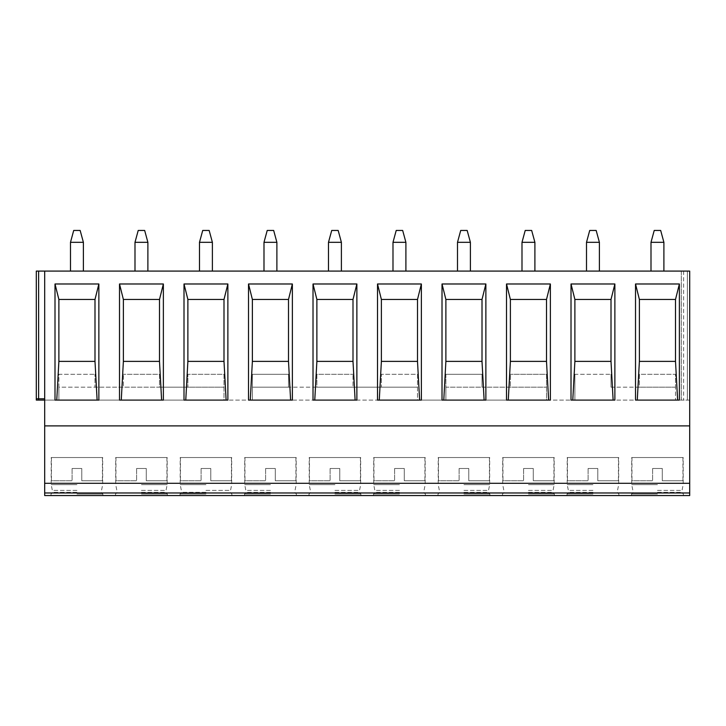 <?xml version="1.0" encoding="UTF-8"?>
<svg xmlns="http://www.w3.org/2000/svg" width="726" height="726" viewBox="0 0 726 726"><rect width="100%" height="100%" fill="white"/><g stroke="black" fill="none" stroke-linecap="round" stroke-linejoin="round"><path stroke-width="0.54" stroke-dasharray="3.63 2.72" d="M44.685 398.801L44.685 271.088L44.685 400.09L223.998 400.09L223.998 374.289L187.88 374.289L223.998 374.289L223.998 400.09L417.504 400.09L417.504 374.289L381.386 374.289L417.504 374.289L417.504 400.09L546.506 400.09L546.506 374.289L510.387 374.289L546.506 374.289L546.506 400.09L689.7 400.09L687.377 400.09L689.7 400.09L689.7 271.088L683.638 271.088L687.377 271.088L687.377 400.09L681.315 400.09L683.638 400.09L681.315 400.09L681.315 271.088L36.3 271.088L44.685 271.088L44.685 398.801L36.3 398.801M44.685 492.972L689.7 492.972L689.7 495.549L44.685 495.549L44.685 400.09M44.685 271.088L36.3 271.088L36.3 400.09L681.315 400.09L681.315 271.088L687.377 271.088L687.377 400.09L689.7 400.09L689.7 271.088L689.7 492.972M574.883 374.289L574.883 400.09L574.883 374.289L611.011 374.289L574.883 374.289M611.011 387.185L611.011 374.289L611.011 387.185L639.388 387.185L639.388 374.289L675.507 374.289L675.507 400.09L675.507 387.185L611.011 387.185M445.882 374.289L445.882 400.09L445.882 387.185L482.01 387.185L482.01 374.289L445.882 374.289L482.01 374.289L482.01 387.185L510.387 387.185L510.387 374.289L510.387 387.185L546.506 387.185L445.882 387.185L445.882 374.289M252.376 374.289L252.376 400.09L252.376 387.185L288.503 387.185L288.503 374.289L252.376 374.289L288.503 374.289L288.503 387.185L316.881 387.185L316.881 374.289L352.999 374.289L316.881 374.289L316.881 387.185L352.999 387.185L352.999 374.289L352.999 387.185L381.386 387.185L381.386 374.289L381.386 387.185L417.504 387.185L252.376 387.185L252.376 374.289M58.879 400.09L58.879 374.289L94.997 374.289L58.879 374.289L58.879 387.185L223.998 387.185L187.88 387.185L187.88 374.289L187.88 387.185L159.502 387.185L159.502 374.289L123.375 374.289L159.502 374.289L159.502 387.185L123.375 387.185L123.375 374.289L123.375 387.185L94.997 387.185L94.997 374.289L94.997 387.185L58.879 387.185L58.879 400.09M675.507 387.185L639.388 387.185L639.388 374.289L675.507 374.289L675.507 387.185M657.447 495.549L631.511 495.549L657.447 495.549M592.951 495.549L567.015 495.549L592.951 495.549M528.446 495.549L554.383 495.549L528.446 495.549M463.941 495.549L489.878 495.549L463.941 495.549M399.445 495.549L373.509 495.549L399.445 495.549M334.94 495.549L360.876 495.549L334.94 495.549M270.444 495.549L244.508 495.549L270.444 495.549M205.939 495.549L180.003 495.549L205.939 495.549M141.434 495.549L167.37 495.549L141.434 495.549M76.938 495.549L102.874 495.549L76.938 495.549M44.685 425.89L689.7 425.89M650.995 271.088L663.9 271.088L663.9 242.321L650.995 242.321L650.995 271.088L663.9 271.088M586.499 271.088L599.395 271.088L599.395 242.321L586.499 242.321L586.499 271.088L599.395 271.088M521.994 271.088L534.899 271.088L534.899 242.321L521.994 242.321L521.994 271.088L534.899 271.088M457.498 271.088L470.394 271.088L470.394 242.321L457.498 242.321L457.498 271.088L470.394 271.088M392.993 271.088L405.898 271.088L405.898 242.321L392.993 242.321L392.993 271.088L405.898 271.088M328.488 271.088L341.392 271.088L341.392 242.321L328.488 242.321L328.488 271.088L341.392 271.088M263.992 271.088L276.887 271.088L276.887 242.321L263.992 242.321L263.992 271.088L276.887 271.088M199.487 271.088L212.391 271.088L212.391 242.321L199.487 242.321L199.487 271.088L212.391 271.088M134.991 271.088L147.886 271.088L147.886 242.321L134.991 242.321L134.991 271.088L147.886 271.088M70.486 271.088L83.39 271.088L83.39 242.321L70.486 242.321L70.486 271.088L83.39 271.088M681.315 271.088L681.315 400.09L681.315 271.088M663.9 242.321L660.678 230.451L654.226 230.451L650.995 242.321M599.395 242.321L596.173 230.451L589.721 230.451L586.499 242.321M534.899 242.321L531.668 230.451L525.225 230.451L521.994 242.321M470.394 242.321L467.172 230.451L460.72 230.451L457.498 242.321M405.898 242.321L402.667 230.451L396.214 230.451L392.993 242.321M341.392 242.321L338.171 230.451L331.718 230.451L328.488 242.321M276.887 242.321L273.666 230.451L267.213 230.451L263.992 242.321M212.391 242.321L209.161 230.451L202.717 230.451L199.487 242.321M147.886 242.321L144.665 230.451L138.212 230.451L134.991 242.321M83.39 242.321L80.159 230.451L73.707 230.451L70.486 242.321M679.382 400.09L635.522 400.09M675.507 299.466L675.507 361.385M639.388 299.466L639.388 361.385M614.877 400.09L571.017 400.09M611.011 299.466L611.011 361.385M574.883 299.466L574.883 361.385M550.381 400.09L506.512 400.09M546.506 299.466L546.506 361.385M510.387 299.466L510.387 361.385M485.875 400.09L442.016 400.09M482.01 299.466L482.01 361.385M445.882 299.466L445.882 361.385M421.37 400.09L377.511 400.09M417.504 299.466L417.504 361.385M381.386 299.466L381.386 361.385M356.874 400.09L313.015 400.09M352.999 299.466L352.999 361.385M316.881 299.466L316.881 361.385M292.369 400.09L248.51 400.09M288.503 299.466L288.503 361.385M252.376 299.466L252.376 361.385M227.873 400.09L184.005 400.09M223.998 299.466L223.998 361.385M187.88 299.466L187.88 361.385M163.368 400.09L119.509 400.09M159.502 299.466L159.502 361.385M123.375 299.466L123.375 361.385M98.863 400.09L55.004 400.09M94.997 299.466L94.997 361.385M58.879 299.466L58.879 361.385M657.447 494.043L631.511 494.043L657.447 494.043M657.447 492.319L681.66 492.319L657.447 492.319M657.447 490.386L681.66 490.386L657.447 490.386M657.447 484.65L631.702 484.65L657.447 484.65M657.447 457.534L683.193 457.534L657.447 457.534M631.974 457.534L682.93 457.534L631.974 457.534L631.974 480.757L652.61 480.757L631.974 480.757M652.61 468.497L652.61 480.757L652.61 468.497L662.284 468.497L662.284 480.757L682.93 480.757L662.284 480.757L662.284 468.497L652.61 468.497M682.93 457.534L682.93 480.757M592.951 494.043L567.015 494.043L592.951 494.043M592.951 492.319L568.739 492.319L592.951 492.319M592.951 490.386L568.739 490.386L592.951 490.386M592.951 484.65L567.206 484.65L592.951 484.65M592.951 457.534L567.206 457.534L592.951 457.534M567.469 457.534L618.425 457.534L567.469 457.534L567.469 480.757L588.114 480.757L567.469 480.757M588.114 468.497L588.114 480.757L588.114 468.497L597.788 468.497L597.788 480.757L618.425 480.757L597.788 480.757L597.788 468.497L588.114 468.497M618.425 457.534L618.425 480.757M528.446 494.043L554.383 494.043L528.446 494.043M528.446 492.319L552.658 492.319L528.446 492.319M528.446 490.386L552.658 490.386L528.446 490.386M528.446 484.65L554.192 484.65L528.446 484.65M528.446 457.534L554.192 457.534L528.446 457.534M502.964 457.534L553.92 457.534L502.964 457.534L502.964 480.757L523.609 480.757L502.964 480.757M523.609 468.497L523.609 480.757L523.609 468.497L533.283 468.497L533.283 480.757L553.92 480.757L533.283 480.757L533.283 468.497L523.609 468.497M553.92 457.534L553.92 480.757M463.941 494.043L489.878 494.043L463.941 494.043M463.941 492.319L488.153 492.319L463.941 492.319M463.941 490.386L488.153 490.386L463.941 490.386M463.941 484.65L489.687 484.65L463.941 484.65M463.941 457.534L489.687 457.534L463.941 457.534M438.468 457.534L489.424 457.534L438.468 457.534L438.468 480.757L459.104 480.757L438.468 480.757M459.104 468.497L459.104 480.757L459.104 468.497L468.778 468.497L468.778 480.757L489.424 480.757L468.778 480.757L468.778 468.497L459.104 468.497M489.424 457.534L489.424 480.757M399.445 494.043L373.509 494.043L399.445 494.043M399.445 492.319L375.233 492.319L399.445 492.319M399.445 490.386L375.233 490.386L399.445 490.386M399.445 484.65L373.699 484.65L399.445 484.65M399.445 457.534L373.699 457.534L399.445 457.534M373.963 457.534L424.919 457.534L373.963 457.534L373.963 480.757L394.608 480.757L373.963 480.757M394.608 468.497L394.608 480.757L394.608 468.497L404.282 468.497L404.282 480.757L424.919 480.757L404.282 480.757L404.282 468.497L394.608 468.497M424.919 457.534L424.919 480.757M334.94 494.043L360.876 494.043L334.94 494.043M334.94 492.319L359.152 492.319L334.94 492.319M334.94 490.386L359.152 490.386L334.94 490.386M334.94 484.65L309.194 484.65L334.94 484.65M334.94 457.534L360.686 457.534L334.94 457.534M309.467 457.534L360.423 457.534L309.467 457.534L309.467 480.757L330.103 480.757L309.467 480.757M330.103 468.497L330.103 480.757L330.103 468.497L339.777 468.497L339.777 480.757L360.423 480.757L339.777 480.757L339.777 468.497L330.103 468.497M360.423 457.534L360.423 480.757M270.444 494.043L244.508 494.043L270.444 494.043M270.444 492.319L246.232 492.319L270.444 492.319M270.444 490.386L246.232 490.386L270.444 490.386M270.444 484.65L244.698 484.65L270.444 484.65M270.444 457.534L244.698 457.534L270.444 457.534M244.961 457.534L295.918 457.534L244.961 457.534L244.961 480.757L265.607 480.757L244.961 480.757M265.607 468.497L265.607 480.757L265.607 468.497L275.281 468.497L275.281 480.757L295.918 480.757L275.281 480.757L275.281 468.497L265.607 468.497M295.918 457.534L295.918 480.757M205.939 494.043L180.003 494.043L205.939 494.043M205.939 492.319L181.727 492.319L205.939 492.319M205.939 490.386L230.151 490.386L205.939 490.386M205.939 484.65L180.193 484.65L205.939 484.65M205.939 457.534L231.685 457.534L205.939 457.534M180.456 457.534L231.412 457.534L180.456 457.534L180.456 480.757L201.102 480.757L180.456 480.757M201.102 468.497L201.102 480.757L201.102 468.497L210.776 468.497L210.776 480.757L231.412 480.757L210.776 480.757L210.776 468.497L201.102 468.497M231.412 457.534L231.412 480.757M141.434 494.043L167.37 494.043L141.434 494.043M141.434 492.319L165.646 492.319L141.434 492.319M141.434 490.386L165.646 490.386L141.434 490.386M141.434 484.65L167.18 484.65L141.434 484.65M141.434 457.534L167.18 457.534L141.434 457.534M115.96 457.534L166.916 457.534L115.96 457.534L115.96 480.757L136.597 480.757L115.96 480.757M136.597 468.497L136.597 480.757L136.597 468.497L146.271 468.497L146.271 480.757L166.916 480.757L146.271 480.757L146.271 468.497L136.597 468.497M166.916 457.534L166.916 480.757M76.938 494.043L102.874 494.043L76.938 494.043M76.938 492.319L52.726 492.319L76.938 492.319M76.938 490.386L52.726 490.386L76.938 490.386M76.938 484.65L51.192 484.65L76.938 484.65M76.938 457.534L102.684 457.534L76.938 457.534M51.455 457.534L102.411 457.534L51.455 457.534L51.455 480.757L72.101 480.757L51.455 480.757M72.101 468.497L72.101 480.757L72.101 468.497L81.775 468.497L81.775 480.757L102.411 480.757L81.775 480.757L81.775 468.497L72.101 468.497M102.411 457.534L102.411 480.757M38.623 398.801L38.623 271.088L38.623 398.801M683.638 271.088L683.638 400.09M687.377 271.088L687.377 400.09M683.384 495.549L683.384 494.043L681.66 492.319L683.193 484.65L683.193 457.534M631.511 495.549L631.511 494.043L633.244 492.319L631.702 484.65L631.702 457.534M618.879 495.549L618.879 494.043L617.154 492.319L618.688 484.65L618.688 457.534M567.015 495.549L567.015 494.043L568.739 492.319L567.206 484.65L567.206 457.534M554.383 495.549L554.383 494.043L552.658 492.319L554.192 484.65L554.192 457.534M502.51 495.549L502.51 494.043L504.234 492.319L502.701 484.65L502.701 457.534M489.878 495.549L489.878 494.043L488.153 492.319L489.687 484.65L489.687 457.534M438.014 495.549L438.014 494.043L439.738 492.319L438.205 484.65L438.205 457.534M425.382 495.549L425.382 494.043L423.648 492.319L425.191 484.65L425.191 457.534M373.509 495.549L373.509 494.043L375.233 492.319L373.699 484.65L373.699 457.534M360.876 495.549L360.876 494.043L359.152 492.319L360.686 484.65L360.686 457.534M309.004 495.549L309.004 494.043L310.737 492.319L309.194 484.65L309.194 457.534M296.371 495.549L296.371 494.043L294.647 492.319L296.181 484.65L296.181 457.534M244.508 495.549L244.508 494.043L246.232 492.319L244.698 484.65L244.698 457.534M231.875 495.549L231.875 494.043L230.151 492.319L231.685 484.65L231.685 457.534M180.003 495.549L180.003 494.043L181.727 492.319L180.193 484.65L180.193 457.534M167.37 495.549L167.37 494.043L165.646 492.319L167.18 484.65L167.18 457.534M115.507 495.549L115.507 494.043L117.231 492.319L115.697 484.65L115.697 457.534M102.874 495.549L102.874 494.043L101.141 492.319L102.684 484.65L102.684 457.534M51.002 495.549L51.002 494.043L52.726 492.319L51.192 484.65L51.192 457.534"/><path stroke-width="1.09" d="M44.685 400.09L36.3 400.09L36.3 271.088L36.3 398.801L36.3 271.088L44.685 271.088L44.685 495.549L689.7 495.549L689.7 483.298L44.685 483.298M44.685 425.89L689.7 425.89L689.7 483.298M44.685 271.088L689.7 271.088L689.7 425.89M679.382 283.984L679.382 400.09L635.522 400.09L635.522 283.984L679.382 283.984L675.507 299.466L675.507 361.385L639.388 361.385L637.274 400.09M614.877 283.984L614.877 400.09L571.017 400.09L571.017 283.984L614.877 283.984L611.011 299.466L611.011 361.385L574.883 361.385L572.778 400.09M550.381 283.984L550.381 400.09L506.512 400.09L506.512 283.984L550.381 283.984L546.506 299.466L546.506 361.385L510.387 361.385L508.273 400.09M485.875 283.984L485.875 400.09L442.016 400.09L442.016 283.984L485.875 283.984L482.01 299.466L482.01 361.385L445.882 361.385L443.777 400.09M421.37 283.984L421.37 400.09L377.511 400.09L377.511 283.984L421.37 283.984L417.504 299.466L417.504 361.385L381.386 361.385L379.271 400.09M356.874 283.984L356.874 400.09L313.015 400.09L313.015 283.984L356.874 283.984L352.999 299.466L352.999 361.385L316.881 361.385L314.766 400.09M292.369 283.984L292.369 400.09L248.51 400.09L248.51 283.984L292.369 283.984L288.503 299.466L288.503 361.385L252.376 361.385L250.27 400.09M227.873 283.984L227.873 400.09L184.005 400.09L184.005 283.984L227.873 283.984L223.998 299.466L223.998 361.385L187.88 361.385L185.765 400.09M163.368 283.984L163.368 400.09L119.509 400.09L119.509 283.984L163.368 283.984L159.502 299.466L159.502 361.385L123.375 361.385L121.269 400.09M98.863 283.984L98.863 400.09L55.004 400.09L55.004 283.984L98.863 283.984L94.997 299.466L94.997 361.385L58.879 361.385L56.764 400.09M36.3 398.801L44.685 398.801M663.9 271.088L663.9 242.321L660.678 230.451L654.226 230.451L650.995 242.321L650.995 271.088M663.9 242.321L650.995 242.321M599.395 271.088L599.395 242.321L596.173 230.451L589.721 230.451L586.499 242.321L586.499 271.088M599.395 242.321L586.499 242.321M534.899 271.088L534.899 242.321L531.668 230.451L525.225 230.451L521.994 242.321L521.994 271.088M534.899 242.321L521.994 242.321M470.394 271.088L470.394 242.321L467.172 230.451L460.72 230.451L457.498 242.321L457.498 271.088M470.394 242.321L457.498 242.321M405.898 271.088L405.898 242.321L402.667 230.451L396.214 230.451L392.993 242.321L392.993 271.088M405.898 242.321L392.993 242.321M341.392 271.088L341.392 242.321L338.171 230.451L331.718 230.451L328.488 242.321L328.488 271.088M341.392 242.321L328.488 242.321M276.887 271.088L276.887 242.321L273.666 230.451L267.213 230.451L263.992 242.321L263.992 271.088M276.887 242.321L263.992 242.321M212.391 271.088L212.391 242.321L209.161 230.451L202.717 230.451L199.487 242.321L199.487 271.088M212.391 242.321L199.487 242.321M147.886 271.088L147.886 242.321L144.665 230.451L138.212 230.451L134.991 242.321L134.991 271.088M147.886 242.321L134.991 242.321M83.39 271.088L83.39 242.321L80.159 230.451L73.707 230.451L70.486 242.321L70.486 271.088M83.39 242.321L70.486 242.321M677.621 400.09L675.507 361.385L639.388 361.385L639.388 299.466L635.522 283.984M675.507 299.466L639.388 299.466L675.507 299.466M613.116 400.09L611.011 361.385L574.883 361.385L574.883 299.466L611.011 299.466L574.883 299.466L571.017 283.984M548.62 400.09L546.506 361.385L510.387 361.385L510.387 299.466L546.506 299.466L510.387 299.466L506.512 283.984M484.115 400.09L482.01 361.385L445.882 361.385L445.882 299.466L482.01 299.466L445.882 299.466L442.016 283.984M419.619 400.09L417.504 361.385L381.386 361.385L381.386 299.466L417.504 299.466L381.386 299.466L377.511 283.984M355.114 400.09L352.999 361.385L316.881 361.385L316.881 299.466L352.999 299.466L316.881 299.466L313.015 283.984M290.609 400.09L288.503 361.385L252.376 361.385L252.376 299.466L288.503 299.466L252.376 299.466L248.51 283.984M226.113 400.09L223.998 361.385L187.88 361.385L187.88 299.466L223.998 299.466L187.88 299.466L184.005 283.984M161.608 400.09L159.502 361.385L123.375 361.385L123.375 299.466L159.502 299.466L123.375 299.466L119.509 283.984M97.112 400.09L94.997 361.385L58.879 361.385L58.879 299.466L94.997 299.466L58.879 299.466L55.004 283.984M38.623 400.09L38.623 271.088M44.685 492.972L689.7 492.972"/></g></svg>
